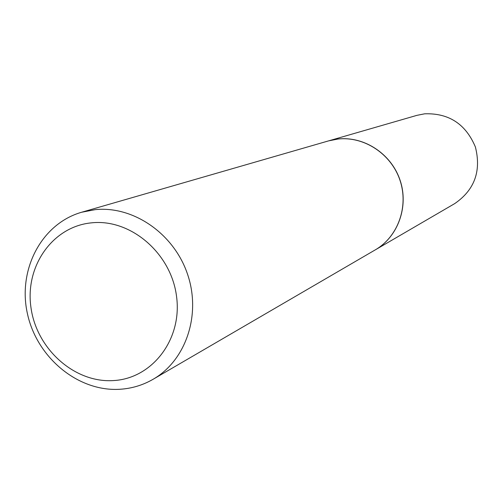 <?xml version="1.0" encoding="UTF-8"?>
<svg xmlns="http://www.w3.org/2000/svg" width="503" height="503" viewBox="0 0 503 503"><rect width="100%" height="100%" fill="white"/><g stroke="black" fill="none" stroke-linecap="round" stroke-linejoin="round"><path stroke-width="0.75" d="M375.326 249.846L454.731 203.596C474.562 189.945 481.453 171.07 475.392 146.977C465.753 124.04 448.852 112.986 424.689 113.81L416.956 115.338L328.679 140.853M375.376 249.815C398.062 236.75 408.989 206.526 400.092 180.25C391.353 153.924 364.266 136.068 338.104 138.998L328.736 140.834M153.119 379.268L375.276 249.872C397.967 236.806 408.901 206.576 399.998 180.294C391.259 153.962 364.166 136.099 337.997 139.029L328.629 140.865L81.643 212.241C41.472 223.722 17.561 269.702 27.407 313.608C36.82 357.595 78.034 391.837 119.739 389.284C131.66 388.561 142.789 385.223 153.119 379.268C186.003 360.381 201.414 314.652 187.531 274.185C173.9 233.644 133.377 205.702 95.256 209.644L81.643 212.241M113.332 380.576C152.183 378.684 182.476 339.374 176.54 296.374C171.19 253.323 130.78 218.679 91.785 222.816C52.689 226.319 24.817 266.213 30.972 307.603C36.568 349.044 74.551 383.097 113.332 380.576"/></g></svg>
